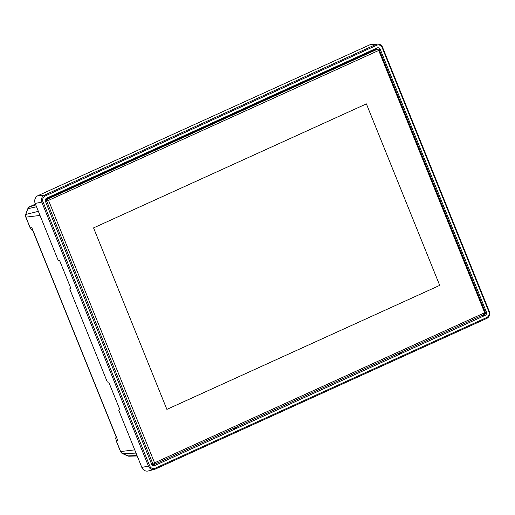<?xml version="1.0" encoding="UTF-8"?>
<svg xmlns="http://www.w3.org/2000/svg" width="515" height="515" viewBox="0 0 515 515"><rect width="100%" height="100%" fill="white"/><g stroke="black" fill="none" stroke-linecap="round" stroke-linejoin="round"><path stroke-width="0.77" d="M116.19 436.308L115.83 438.587L116.3 440.866L120.632 451.578A3.772 3.451 81 0 0 122.551 453.618L127.662 455.91A1.494 0.521 114.1 0 1 127.572 455.891A1.494 0.521 114.1 0 1 127.501 455.839M27.746 208.955L25.847 214.279A3.772 3.451 81 0 0 25.917 217.156L30.25 227.875L31.479 229.806L33.282 231.1M45.449 199.543L47.419 199.234L48.577 200.515L154.558 462.824L484.692 312.753L378.712 50.451L46.73 201.178A1.494 1.365 -99 0 1 47.419 199.234L377.559 49.163A1.494 1.365 -99 0 1 379.368 49.974L485.349 312.283A1.494 1.365 -99 0 1 484.654 314.227L154.513 464.298A1.494 1.365 -99 0 1 152.704 463.487L46.73 201.178L45.442 201.384M377.881 49.067L375.493 49.446A1.494 1.365 81 0 0 375.165 49.543L294.387 86.263M292.385 87.17L129.181 161.356M127.186 162.264L45.507 199.389M366.384 103.882L93.563 227.894L166.886 409.386L439.707 285.374L366.384 103.882L439.707 285.374L166.886 409.386M375.332 49.479A2.24 2.047 81 0 0 374.753 49.022M294.142 85.664L294.426 86.359L292.984 87.016L289.797 87.64M124.598 162.734L127.784 162.109L129.226 161.453L128.943 160.757M152.208 465.051L153.38 464.524M292.984 87.016L292.7 86.314M127.501 161.407L127.784 162.109M232.896 428.667L235.381 428.416L235.078 427.675M235.381 428.416L236.823 427.765L236.52 427.019M400.277 352.582L400.58 353.322L398.095 353.573M400.58 353.322L402.022 352.672L401.719 351.925M380.263 49.363A2.607 2.382 81 0 0 377.109 47.947L46.711 198.133A2.607 2.382 81 0 0 45.494 201.532L151.59 464.131A2.607 2.382 81 0 0 154.751 465.547L485.149 315.36A2.607 2.382 81 0 0 486.36 311.955L380.263 49.363L379.124 49.562M486.752 317.491A4.487 4.101 81 0 0 488.832 311.652L382.181 47.676A4.487 4.101 81 0 0 376.755 45.243L45.108 196.003A4.487 4.101 81 0 0 43.022 201.841L149.672 465.818A4.487 4.101 81 0 0 155.099 468.251L486.752 317.491L486.727 318.431L155.073 469.191A5.44 4.97 -99 0 1 154.281 469.468A5.44 4.97 -99 0 1 148.494 466.242L41.844 202.266A5.44 4.97 -99 0 1 44.367 195.179L376.021 44.425A5.44 4.97 -99 0 1 377.585 44.026A5.44 4.97 -99 0 1 382.6 47.374L489.25 311.35A5.44 4.97 -99 0 1 486.727 318.431M377.585 44.026L371.328 44.47A5.98 5.465 81 0 0 369.603 44.908L37.956 195.661A5.98 5.465 81 0 0 35.181 203.457L58.279 260.629L59.701 260.738L70.845 288.323L69.699 288.889L107.313 381.995L108.736 382.104L119.879 409.683L118.727 410.249L141.831 467.427A5.98 5.465 81 0 0 148.191 470.974L154.281 469.468M32.709 230.385L116.409 437.544M115.83 438.587L116.197 440.853L117.838 440.589L31.853 227.772L30.14 227.855L31.364 229.774A1.494 0.361 -43.2 0 0 31.479 229.806M116.989 440.389L116.197 440.853L120.529 451.565L134.737 449.865M31.338 229.651A1.494 0.361 -43.2 0 0 31.364 229.774L33.198 231.087M154.513 464.298L154.558 462.824L151.416 463.687M379.368 49.974L378.712 50.451L377.559 49.163L375.165 49.543M485.349 312.283L484.692 312.753L484.654 314.227M154.751 465.547L153.238 465.657M485.149 315.36L481.577 315.624M486.36 311.955L485.291 312.148M149.672 465.818L141.831 467.427M155.099 468.251L155.073 469.191M488.832 311.652L489.25 311.35M382.6 47.374L382.181 47.676M369.603 44.908L376.021 44.425L376.755 45.243M37.956 195.661L44.367 195.179L45.108 196.003M35.181 203.457L43.022 201.841M122.383 453.541A1.494 0.521 -65.9 0 0 122.461 453.606A1.494 0.521 -65.9 0 0 122.551 453.618L136.037 453.097M38.368 211.343L25.789 214.459M29.567 206.766A1.494 0.586 65.6 0 1 29.6 206.753A1.494 0.586 65.6 0 1 29.632 206.74A3.772 3.451 81 0 0 27.81 208.775L36.507 206.734M40.022 215.444L25.814 217.143L30.14 227.855M137.029 455.543L127.662 455.91A3.772 3.451 81 0 0 129.078 456.2L137.202 455.975M25.814 217.143L25.75 214.343L27.713 208.839L29.6 206.753L35.438 204.095L29.632 206.74L35.78 204.938M154.191 464.395L151.938 464.749M129.078 456.2L122.461 453.606L120.529 451.565M115.733 438.619L116.094 436.372"/></g></svg>
